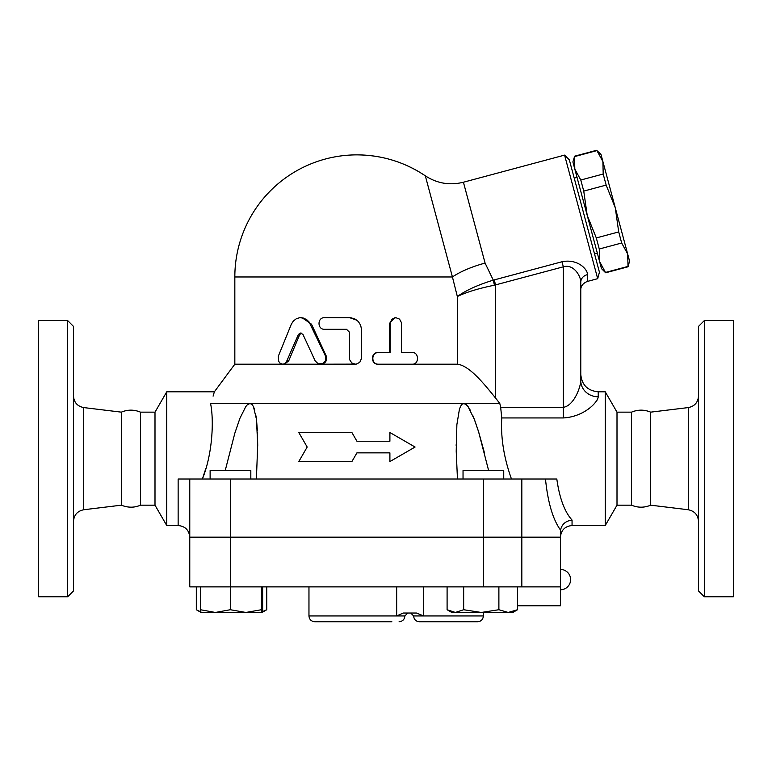 <?xml version="1.0" encoding="UTF-8"?>
<svg xmlns="http://www.w3.org/2000/svg" width="772" height="772" viewBox="0 0 772 772"><rect width="100%" height="100%" fill="white"/><g stroke="black" fill="none" stroke-linecap="round" stroke-linejoin="round"><path stroke-width="1.16" d="M67.675 596.756L67.675 320.583L73.485 326.392L73.485 590.937L67.675 596.756L38.6 596.756L38.6 320.583L67.675 320.583M83.714 509.752L121.339 505.178L121.339 412.151L83.714 407.577L83.714 509.752C77.441 511.064 74.035 514.914 73.485 521.293M121.339 505.178C128.055 507.841 134.434 507.841 140.465 505.178L140.465 412.151C134.096 409.488 127.718 409.488 121.339 412.151M631.535 505.178L631.535 412.151C637.913 409.488 644.292 409.488 650.661 412.151L650.661 505.178C644.292 507.851 637.913 507.851 631.535 505.178L617.002 505.178L617.002 412.151L605.248 391.8L598.223 391.8C587.627 390.767 581.808 384.958 580.776 374.362L580.776 380.664A17.447 16.135 180 0 0 598.223 396.798L598.223 391.8M617.002 505.178L605.248 525.529L605.248 391.8M545.476 479.016C547.84 502.311 552.829 519.286 560.424 529.93L560.53 530.065C561.871 524.227 565.712 520.897 572.052 520.077C564.564 511.749 559.478 498.056 556.815 479.016L178.139 479.016L178.139 525.529L166.752 525.529L166.752 391.8L154.998 412.151L140.465 412.151M605.248 525.529L572.052 525.529L572.052 520.077M511.479 479.016C503.875 457.796 500.632 437.435 501.761 417.942L501.761 417.999M598.088 397.821L597.007 400.282M580.776 289.896L580.776 282.224A8.724 7.778 0 0 1 587.473 274.658L587.241 281.471C582.928 283.295 580.776 286.103 580.776 289.896L580.776 380.664C580.563 387.438 573.857 405.792 563.338 407.317L500.661 407.317L501.761 417.942L563.338 417.942C584.385 416.735 597.798 402.173 598.223 396.798M178.139 525.529C185.203 526.224 189.082 530.103 189.767 537.158L560.424 537.158L560.53 530.065M166.752 525.529L154.998 505.178L154.998 412.151M252.415 404.817L250.032 403.428L210.534 403.428C215.755 388.007 215.755 388.007 210.534 403.428C213.95 419.128 212.869 453.174 202.38 479.016M213.091 396.152L214.375 391.8L166.752 391.8M202.399 478.958L205.844 468.459M189.767 537.158L189.767 479.016L189.767 537.158M704.325 596.756L704.325 320.583L698.515 326.392L698.515 590.937L704.325 596.756L733.4 596.756L733.4 320.583L704.325 320.583M650.661 505.178L688.286 509.752C694.559 511.064 697.965 514.914 698.515 521.293M618.71 231.928L615.274 207.755L627.655 253.959L621.672 243.006L618.71 231.928L596.302 237.93L599.265 249.009L599.574 261.476L587.193 215.272L596.302 237.93M603.193 174.018L602.893 161.541L615.274 207.755L606.155 185.087L603.193 174.018L580.785 180.021L583.748 191.099L587.193 215.272L574.812 169.068L580.785 180.021M627.655 253.959L629.566 261.1L628.041 266.774L627.655 253.959M596.91 150.598L600.973 154.4L602.893 161.541L596.91 150.598L574.513 156.6L574.812 169.068L572.892 161.917L574.513 156.6M605.644 272.786L601.484 268.627L599.574 261.476L605.644 272.786L628.041 266.774M605.547 272.429L627.954 266.427M599.265 249.009L621.672 243.006M583.748 191.099L606.155 185.087M574.223 178.12L577.031 177.367M250.823 479.016L250.823 470.582L210.119 470.582L210.119 479.016M503.74 479.016L503.74 470.582L463.036 470.582L463.036 479.016M245.882 612.457L261.438 609.726L262.046 612.457L215.378 612.457L230.326 609.726L245.882 612.457M262.364 611.656L266.765 609.726L262.046 612.457L262.644 609.726L262.644 586.874M201.029 612.457L200.421 609.726L215.378 612.457L201.01 612.457L196.956 610.112L200.749 611.829M508.217 612.457L517.549 609.726L512.849 612.457L481.274 612.457L498.886 609.726L508.217 612.457M447.094 609.726L451.794 612.457L455.383 612.457L463.663 609.726L481.274 612.457L455.383 612.457L447.094 609.726L447.094 586.874M200.421 586.874L200.421 609.726M230.326 586.874L230.326 609.726M261.438 586.874L261.438 609.726M498.886 586.874L498.886 609.726M463.663 586.874L463.663 609.726M517.549 586.874L517.549 609.726M517.549 605.769L560.424 605.769L560.424 586.874L189.767 586.874L189.767 537.447L230.471 537.447L230.471 586.874M196.31 586.874L196.31 609.726L196.956 610.112M266.765 586.874L266.765 609.726M423.587 586.874L423.587 615.94L416.446 613.036L403.235 613.036L396.673 615.94L308.964 615.94C309.302 619.472 311.241 621.412 314.773 621.759L391.858 621.759M477.578 621.759L419.428 621.759L477.578 621.759C481.11 621.412 483.04 619.472 483.388 615.94L413.618 615.94L410.714 613.036M560.424 586.874L560.424 537.447L230.471 537.447M298.783 432.503L307.179 447.036L298.783 461.579L351.897 461.579L356.925 452.855L389.899 452.855L389.899 461.579L415.075 447.036L389.899 432.503L389.899 441.227L356.925 441.227L351.897 432.503L298.783 432.503M389.899 461.579L389.899 452.855M298.783 461.579L307.179 447.036M389.899 441.227L389.899 432.503M351.897 432.503L356.925 441.227M315.179 360.92L318.238 363.805L322.59 363.68L325.543 360.62L325.562 356.172L309.07 321.963L306.725 319.676L303.454 318.074L299.71 317.717L296.535 318.604L293.37 320.988L291.333 324.201L278.335 356.172L278.547 361.132L279.956 363.11L282.089 364.143L284.115 363.93L286.142 362.464L298.417 334.421L300.549 333.031L302.952 334.421L315.179 360.92M300.675 317.668L301.987 317.668L311.512 324.201L326.141 355.824C327.396 360.514 325.716 363.303 321.113 364.191L356.201 364.133L359.771 362.348L361.364 358.748L361.354 328.544L360.62 325.205L358.42 321.635L355.429 319.232L351.028 317.774L324.549 317.668C317.176 317.311 317.176 329.663 324.549 329.297L346.512 329.297L349.475 332.211L349.629 359.694L351.8 362.985L355.429 364.191L234.833 364.191L234.833 276.974L452.431 276.974L457.342 296.525C466.298 292.192 478.659 288.419 494.427 285.196L493.289 280.149C477.907 284.868 465.921 290.33 457.342 296.525L457.342 364.191L378.531 364.191C370.946 364.548 370.946 352.196 378.531 352.553L390.14 352.553L390.217 322.542L392.099 319.116L395.843 317.668L399.549 319.116L401.382 322.542L401.45 352.553L412.364 352.553C419.177 352.196 419.177 364.548 412.364 364.191L378.531 364.191M301.341 333.118L299.661 334.662L288.689 360.92L284.424 364.191M411.071 352.553L401.45 352.553M489.274 390.275L495.585 398.082C483.571 383.202 469.26 365.523 457.342 364.191L378.029 364.191C370.618 364.548 370.618 352.196 378.029 352.553L389.368 352.553L389.368 323.487L394.936 317.668L395.843 317.668M378.029 352.553L378.531 352.553M356.925 363.998L355.429 364.191M325.302 317.668L349.648 317.668L356.925 320.235M463.422 182.231C449.796 185.598 437.097 183.466 425.324 175.833A122.101 122.101 0 0 0 356.925 154.873C381.822 155.037 404.615 162.024 425.324 175.833L452.431 276.974A46.513 14.369 165 0 1 485.086 263.088L463.422 182.231L564.583 155.114L597.692 278.673L587.241 281.471M257.703 445.434L257.452 432.349M257.394 430.892L256.545 420.113M256.391 418.878L255.947 415.79M254.789 410.279L253.448 406.535M225.212 470.582L234.852 433.121L239.928 418.289L245.776 406.603L247.137 404.982L250.032 403.428L251.643 404.036L253.399 406.429L256.439 419.206L257.703 444.73L256.4 479.016M457.458 479.016L456.213 451.224L456.87 424.668L459.485 408.88L461.318 404.982L462.814 403.659L465.584 404.036L467.948 406.429L474.288 419.206L478.611 431.847L488.637 470.582M500.661 407.317L499.793 403.428L495.585 398.082L495.585 284.964L494.234 279.908L493.289 280.149L485.086 263.088M250.032 403.428L499.793 403.428M484.295 452.295L478.765 432.349M478.312 430.892L474.635 420.113M474.162 418.878L472.918 415.79M470.322 410.27L468.025 406.535M466.558 404.817L463.818 403.428M494.427 285.196L563.338 266.813C573.857 263.609 580.92 276.492 580.776 282.224L580.776 380.664M587.473 274.658C587.859 269.563 577.736 258.437 561.977 261.756L563.338 266.813L563.338 417.942M597.692 278.673L599.429 272.188L569.331 159.862L564.583 155.114M154.998 505.178L140.465 505.178M521.824 537.158L521.824 479.016M650.661 412.151L688.286 407.577L688.286 509.752M407.799 613.036L404.895 615.94L396.673 615.94L396.673 586.874M483.388 537.447L483.388 586.874M521.824 537.447L521.824 586.874M326.141 355.824L325.408 355.824M311.512 324.201L310.421 324.201M288.689 360.92L287.068 360.92M299.661 334.662L298.301 334.662M389.368 323.487L390.14 323.487M561.977 261.756L494.234 279.908M483.388 537.158L483.388 479.016M230.471 537.158L230.471 479.016M83.714 407.577C77.403 406.304 73.996 402.453 73.485 396.036M688.286 407.577C694.597 406.304 698.004 402.453 698.515 396.036M574.416 156.243L596.824 150.241M594.537 253.94L597.345 253.187M560.424 589.779A10.171 10.171 0 0 0 570.604 579.608A10.171 10.171 0 0 0 560.424 569.427M483.388 612.457L483.388 615.94M413.618 615.94C413.966 619.472 415.896 621.412 419.428 621.759M404.895 615.94C404.547 619.472 402.617 621.412 399.085 621.759M308.964 586.874L308.964 615.94M356.925 154.873A122.101 122.101 0 0 0 234.833 276.974M572.052 525.529C564.998 526.224 561.119 530.103 560.424 537.158M257.703 444.73L257.703 445.733L257.703 444.73M456.155 444.73L456.155 445.434L456.155 444.73M234.833 364.191L214.375 391.8M631.535 412.151L617.002 412.151"/></g></svg>
